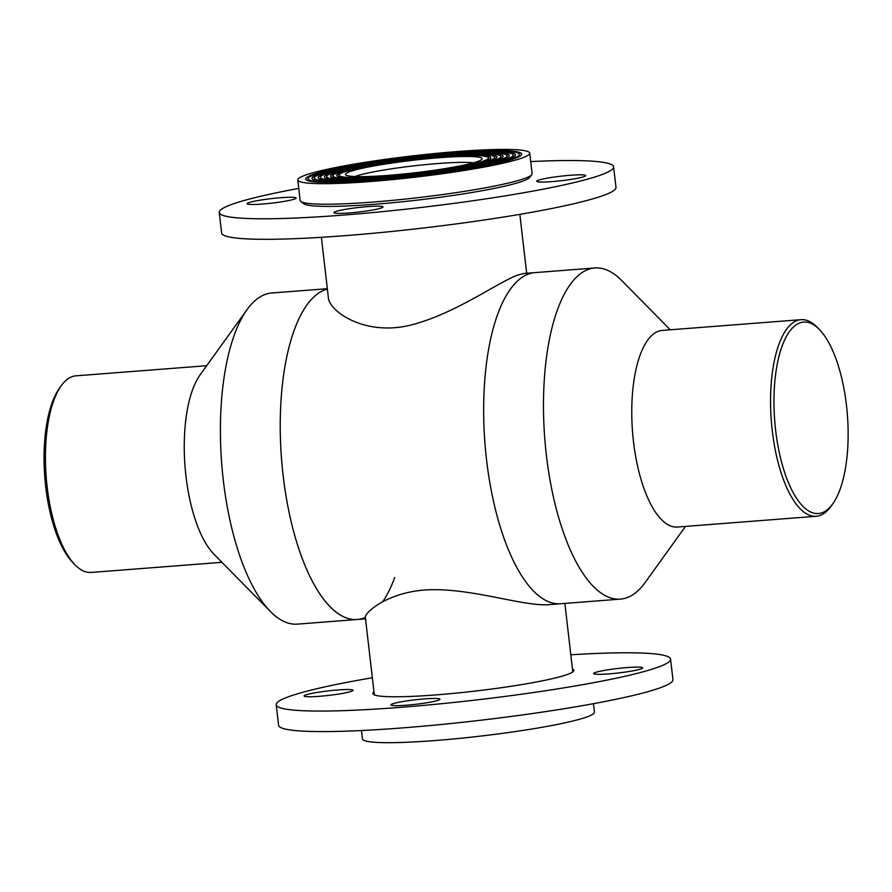 <?xml version="1.0" encoding="UTF-8"?>
<svg xmlns="http://www.w3.org/2000/svg" width="892" height="892" viewBox="0 0 892 892"><rect width="100%" height="100%" fill="white"/><g stroke="black" fill="none" stroke-linecap="round" stroke-linejoin="round"><path stroke-width="1.34" d="M549.795 604.575C525.946 607.051 477.588 589.657 434.136 589.668C390.451 589.556 364.449 612.425 365.363 617.42A166.057 63.064 -94.4 0 1 357.213 619.494A166.057 63.064 -94.4 0 1 326.773 603.092A166.057 63.064 -94.4 0 1 280.222 424.837A166.057 63.064 -94.4 0 1 327.375 289.064A166.057 63.064 85.6 0 0 283.099 475.224A166.057 63.064 85.6 0 0 357.213 619.494L365.53 618.858M593.448 703.688L594.429 712.139A116.763 10.726 173.4 0 1 479.673 736.212A116.763 10.726 173.4 0 1 362.453 738.977L361.472 730.526M350.344 171.465A68.762 6.322 173.4 0 1 429.409 158.564A68.762 6.322 173.4 0 1 481.836 159.267A68.762 6.322 173.4 0 1 414.479 172.825A68.762 6.322 173.4 0 1 345.817 174.999A68.762 6.322 173.4 0 1 350.344 171.465M344.423 171.922A75.184 6.902 -6.6 0 0 339.072 175.189A75.184 6.902 -6.6 0 0 414.546 173.416A75.184 6.902 -6.6 0 0 488.437 157.906A75.184 6.902 -6.6 0 0 427.502 158.14A75.184 6.902 -6.6 0 0 344.423 171.922M321.388 237.317L328.368 297.66C329.393 311.754 366.233 337.254 412.818 324.532C457.629 312.668 501.181 279.932 519.222 274.658L524.139 273.454M297.772 179.972L300.147 200.51A116.763 10.726 -6.6 0 0 300.749 201.436A116.763 10.726 -6.6 0 0 417.367 197.745A116.763 10.726 -6.6 0 0 531.743 174.709A116.763 10.726 -6.6 0 0 532.123 173.661L529.748 153.134A116.763 10.726 -6.6 0 0 435.095 153.491A116.763 10.726 -6.6 0 0 306.067 174.899A116.763 10.726 -6.6 0 0 297.772 179.972A116.763 10.726 -6.6 0 0 414.992 177.207A116.763 10.726 -6.6 0 0 529.748 153.134M313.549 174.319A108.646 9.979 -6.6 0 0 305.822 179.036A108.646 9.979 -6.6 0 0 414.903 176.471A108.646 9.979 -6.6 0 0 521.686 154.06A108.646 9.979 -6.6 0 0 433.612 154.394A108.646 9.979 -6.6 0 0 313.549 174.319M531.743 174.709L529.469 177.553A114.165 10.492 173.4 0 1 417.634 200.076A114.165 10.492 173.4 0 1 303.615 203.677L300.749 201.436M473.362 162.823A63.566 5.843 -6.6 0 0 414.869 165.745A63.566 5.843 -6.6 0 0 355.718 176.226A63.566 5.843 -6.6 0 0 354.882 176.527M308.141 178.768A106.315 9.767 -6.6 0 0 414.88 176.259A106.315 9.767 -6.6 0 0 519.367 154.327A106.315 9.767 -6.6 0 0 433.189 154.662A106.315 9.767 -6.6 0 0 315.701 174.152A106.315 9.767 -6.6 0 0 308.141 178.768L308.175 179.024A106.315 9.767 -6.6 0 0 355.228 181.712M474.198 167.941A106.315 9.767 -6.6 0 0 519.4 154.595L519.367 154.327M353.343 165.421A108.646 9.979 -6.6 0 0 313.571 174.576A108.646 9.979 -6.6 0 0 305.856 179.169M521.697 154.193A108.646 9.979 -6.6 0 0 472.314 151.651M319.291 173.873A102.424 9.411 -6.6 0 0 312.01 178.322A102.424 9.411 -6.6 0 0 414.836 175.902A102.424 9.411 -6.6 0 0 515.498 154.784A102.424 9.411 -6.6 0 0 432.475 155.096A102.424 9.411 -6.6 0 0 319.291 173.873M339.072 175.189L339.105 175.445A75.184 6.902 -6.6 0 0 372.198 177.352M456.693 167.573A75.184 6.902 -6.6 0 0 488.47 158.163L488.437 157.906M370.86 165.778A77.515 7.125 -6.6 0 0 342.294 172.346A77.515 7.125 -6.6 0 0 336.786 175.59M490.756 157.773A77.515 7.125 -6.6 0 0 455.355 156.011M342.26 172.089A77.515 7.125 -6.6 0 0 336.752 175.456A77.515 7.125 -6.6 0 0 414.579 173.628A77.515 7.125 -6.6 0 0 490.756 157.639A77.515 7.125 -6.6 0 0 427.926 157.884A77.515 7.125 -6.6 0 0 342.26 172.089M314.33 178.054A100.094 9.199 -6.6 0 0 414.813 175.691A100.094 9.199 -6.6 0 0 513.179 155.052A100.094 9.199 -6.6 0 0 432.051 155.353A100.094 9.199 -6.6 0 0 321.443 173.706A100.094 9.199 -6.6 0 0 314.33 178.054L314.363 178.311A100.094 9.199 -6.6 0 0 358.629 180.842M470.697 167.874A100.094 9.199 -6.6 0 0 513.212 155.308L513.179 155.052M356.845 165.488A102.424 9.411 -6.6 0 0 319.325 174.13A102.424 9.411 -6.6 0 0 312.033 178.456M515.509 154.907A102.424 9.411 -6.6 0 0 468.924 152.521M338.67 172.368A81.406 7.482 -6.6 0 0 332.894 175.914A81.406 7.482 -6.6 0 0 414.613 173.985A81.406 7.482 -6.6 0 0 494.625 157.193A81.406 7.482 -6.6 0 0 428.639 157.449A81.406 7.482 -6.6 0 0 338.67 172.368M325.034 173.427A96.191 8.842 -6.6 0 0 318.199 177.608A96.191 8.842 -6.6 0 0 414.769 175.334A96.191 8.842 -6.6 0 0 509.321 155.498A96.191 8.842 -6.6 0 0 431.338 155.788A96.191 8.842 -6.6 0 0 325.034 173.427M320.518 177.341A93.861 8.619 -6.6 0 0 414.747 175.122A93.861 8.619 -6.6 0 0 507.002 155.765A93.861 8.619 -6.6 0 0 430.914 156.055A93.861 8.619 -6.6 0 0 327.186 173.26A93.861 8.619 -6.6 0 0 320.518 177.341L320.551 177.597A93.861 8.619 -6.6 0 0 362.018 179.972M467.196 167.796A93.861 8.619 -6.6 0 0 507.024 156.022L507.002 155.765M360.346 165.566A96.191 8.842 -6.6 0 0 325.067 173.684A96.191 8.842 -6.6 0 0 318.221 177.731M509.321 155.621A96.191 8.842 -6.6 0 0 465.524 153.391M330.776 172.981A89.969 8.262 -6.6 0 0 324.387 176.895A89.969 8.262 -6.6 0 0 414.702 174.765A89.969 8.262 -6.6 0 0 503.133 156.212A89.969 8.262 -6.6 0 0 430.2 156.49A89.969 8.262 -6.6 0 0 330.776 172.981M332.894 175.914L332.917 176.17A81.406 7.482 -6.6 0 0 368.797 178.222M460.194 167.651A81.406 7.482 -6.6 0 0 494.659 157.449L494.625 157.193M367.348 165.711A83.736 7.694 -6.6 0 0 336.552 172.792A83.736 7.694 -6.6 0 0 330.598 176.304M496.944 157.059A83.736 7.694 -6.6 0 0 458.744 155.13M336.518 172.535A83.736 7.694 -6.6 0 0 330.575 176.181A83.736 7.694 -6.6 0 0 414.646 174.196A83.736 7.694 -6.6 0 0 496.944 156.925A83.736 7.694 -6.6 0 0 429.063 157.182A83.736 7.694 -6.6 0 0 336.518 172.535M326.706 176.627A87.639 8.05 -6.6 0 0 414.68 174.553A87.639 8.05 -6.6 0 0 500.813 156.479A87.639 8.05 -6.6 0 0 429.777 156.747A87.639 8.05 -6.6 0 0 332.928 172.814A87.639 8.05 -6.6 0 0 326.706 176.627L326.74 176.884A87.639 8.05 -6.6 0 0 365.408 179.091M463.695 167.729A87.639 8.05 -6.6 0 0 500.836 156.736L500.813 156.479M363.847 165.633A89.969 8.262 -6.6 0 0 330.809 173.238A89.969 8.262 -6.6 0 0 324.409 177.017M503.133 156.345A89.969 8.262 -6.6 0 0 462.134 154.26M530.718 161.586A198.492 18.241 173.4 0 1 613.607 166.837L615.982 187.365A198.492 18.241 173.4 0 1 420.901 228.296A198.492 18.241 173.4 0 1 221.629 233.002L219.254 212.463A198.492 18.241 173.4 0 1 298.753 188.424M613.607 166.837A198.492 18.241 173.4 0 1 418.526 207.769A198.492 18.241 173.4 0 1 219.254 212.463M570.311 175.278A24.653 2.263 173.4 0 1 585.698 175.601A24.653 2.263 173.4 0 1 561.469 180.686A24.653 2.263 173.4 0 1 536.728 181.266A24.653 2.263 173.4 0 1 570.311 175.278M280.746 197.701A24.653 2.263 173.4 0 1 296.133 198.035A24.653 2.263 173.4 0 1 271.904 203.12A24.653 2.263 173.4 0 1 247.162 203.699A24.653 2.263 173.4 0 1 280.746 197.701M367.582 206.621A24.653 2.263 173.4 0 1 382.98 206.944A24.653 2.263 173.4 0 1 358.751 212.028A24.653 2.263 173.4 0 1 333.998 212.608A24.653 2.263 173.4 0 1 367.582 206.621M319.503 696.295A24.653 2.263 -6.6 0 0 353.087 690.308A24.653 2.263 -6.6 0 0 328.345 690.887A24.653 2.263 -6.6 0 0 304.116 695.972A24.653 2.263 -6.6 0 0 319.503 696.295M609.069 673.873A24.653 2.263 -6.6 0 0 642.664 667.874A24.653 2.263 -6.6 0 0 617.911 668.465A24.653 2.263 -6.6 0 0 593.682 673.538A24.653 2.263 -6.6 0 0 609.069 673.873M372.343 677.753A198.492 18.241 -6.6 0 0 276.208 704.736A198.492 18.241 -6.6 0 0 400.129 707.378A198.492 18.241 -6.6 0 0 670.572 659.11A198.492 18.241 -6.6 0 0 570.813 654.784M373.982 691.936A101.197 9.299 -6.6 0 0 372.867 693.552A101.197 9.299 -6.6 0 0 436.043 694.901A101.197 9.299 -6.6 0 0 573.913 670.293A101.197 9.299 -6.6 0 0 572.452 668.967M406.351 705.215A24.653 2.263 -6.6 0 0 439.934 699.216A24.653 2.263 -6.6 0 0 415.181 699.796A24.653 2.263 -6.6 0 0 390.964 704.881A24.653 2.263 -6.6 0 0 406.351 705.215M276.208 704.736L278.583 725.274A198.492 18.241 -6.6 0 0 402.504 727.905A198.492 18.241 -6.6 0 0 672.947 679.648L670.572 659.11M524.095 273.454L534.977 272.618A166.057 63.064 85.6 0 0 528.8 273.911A166.057 63.064 85.6 0 0 485.638 451.274A166.057 63.064 85.6 0 0 560.633 603.739L620.453 599.112A166.057 63.064 85.6 0 0 645.139 582.509L685.491 526.403M670.26 329.795L621.757 280.579A166.057 63.064 85.6 0 0 594.808 267.979A166.057 63.064 85.6 0 0 588.631 269.284A166.057 63.064 85.6 0 0 545.469 446.636A166.057 63.064 85.6 0 0 620.453 599.112M801.038 319.671L662.243 330.419A98.599 37.442 85.6 0 0 658.575 331.188A98.599 37.442 85.6 0 0 632.941 436.5A98.599 37.442 85.6 0 0 677.474 527.027L816.269 516.278A98.599 37.442 -94.4 0 1 772.26 430.613A98.599 37.442 -94.4 0 1 797.37 320.44A98.599 37.442 -94.4 0 1 801.038 319.671A98.599 37.442 -94.4 0 1 817.039 327.141L819.213 329.349A96.001 36.461 85.6 0 0 800.057 322.826A96.001 36.461 85.6 0 0 777.846 445.231A96.001 36.461 85.6 0 0 832.738 503.913A96.001 36.461 85.6 0 0 847.4 414.97A96.001 36.461 85.6 0 0 819.213 329.349M832.738 503.913L830.92 506.422A98.599 37.442 -94.4 0 1 816.269 516.278M594.808 267.979L534.977 272.618A166.057 63.064 85.6 0 0 486.508 459.469A166.057 63.064 85.6 0 0 560.633 603.739L549.695 604.586M394.699 577.458A166.057 63.064 -94.4 0 1 382.668 601.799M357.213 619.494L297.382 624.132A166.057 63.064 -94.4 0 1 270.443 611.533A166.057 63.064 -94.4 0 1 266.953 607.731A166.057 63.064 -94.4 0 1 221.35 458.789A166.057 63.064 -94.4 0 1 247.051 309.602A166.057 63.064 -94.4 0 1 271.737 293L327.331 288.696M270.443 611.533L213.957 554.211A98.599 37.442 -94.4 0 1 211.883 551.947A98.599 37.442 -94.4 0 1 184.811 463.517A98.599 37.442 -94.4 0 1 200.064 374.941L247.051 309.602M206.71 365.709L75.92 375.833A98.599 37.442 85.6 0 0 61.269 385.69A98.599 37.442 85.6 0 0 46.897 431.371A98.599 37.442 85.6 0 0 73.077 562.696A98.599 37.442 85.6 0 0 75.151 564.959A98.599 37.442 85.6 0 0 91.151 572.441L221.941 562.317M75.151 564.959L72.977 562.763A96.001 36.461 -94.4 0 1 70.959 560.555A96.001 36.461 -94.4 0 1 44.6 474.444A96.001 36.461 -94.4 0 1 59.463 388.198L61.269 385.69M572.798 671.921L564.87 603.416M374.328 694.879L365.363 617.42M519.846 214.359L526.67 273.253"/></g></svg>
